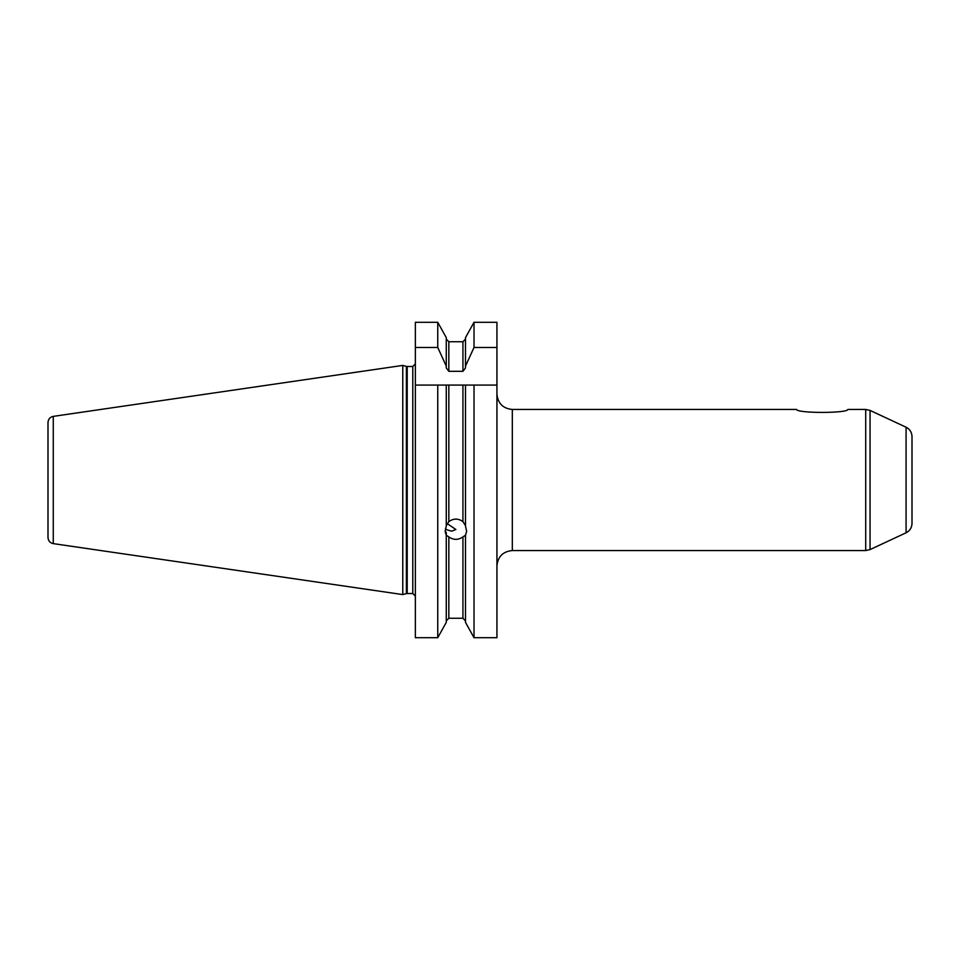 <?xml version="1.0" encoding="UTF-8"?>
<svg xmlns="http://www.w3.org/2000/svg" width="960" height="960" viewBox="0 0 960 960"><rect width="100%" height="100%" fill="white"/><g stroke="black" fill="none" stroke-linecap="round" stroke-linejoin="round"><path stroke-width="1.44" d="M912 480L912 436.512C911.82 432.264 909.852 429.168 906.072 427.212L906.072 532.788C909.852 530.832 911.82 527.736 912 523.488L912 480M796.56 409.452C796.848 413.388 847.584 413.388 847.872 409.452C847.584 413.388 796.848 413.388 796.56 409.452L512.328 409.452L512.328 550.548L865.716 550.548L870.048 549.588L870.048 410.412L906.072 427.212M496.932 347.46L496.932 385.08L462.936 385.08L465.504 385.08L465.504 526.128L466.656 531.396L465.504 535.236L462.936 536.928C458.232 540.132 453.54 540.132 448.836 536.928L446.268 535.236L445.116 531.396L446.268 526.128L446.268 385.08L448.836 385.08L415.356 385.08L415.356 347.46L437.748 347.46L446.268 366.096L446.268 367.932L448.836 371.316L462.936 371.316L465.504 367.932L465.504 366.096L474.024 347.46L496.932 347.46L496.932 322.296L474.024 322.296L474.024 347.46M465.504 535.236L465.504 622.392L474.024 637.704L496.932 637.704L496.932 385.08M462.936 521.628L462.936 385.08L448.836 385.08L448.836 521.628C453.54 518.268 458.232 518.268 462.936 521.628L465.504 525.648M474.024 385.08L474.024 637.704M447.156 523.584L455.88 529.5L451.716 531.18L446.268 529.632L445.536 528.324M446.268 525.648L448.836 521.628M448.836 536.928L448.836 618.264L446.268 620.94L448.836 618.264L462.936 618.264L465.504 620.94L462.936 618.264L462.936 536.928M415.356 385.08L415.356 637.704L437.748 637.704L446.268 622.392L446.268 535.236M437.748 637.704L437.748 385.08M446.268 366.096L446.268 337.608L437.748 322.296L415.356 322.296L415.356 347.46M437.748 347.46L437.748 322.296M448.836 371.316L448.836 341.736L446.268 339.06L448.836 341.736L462.936 341.736L465.504 339.06L462.936 341.736L462.936 371.316M465.504 366.096L465.504 337.608L474.024 322.296M446.268 532.26L446.268 534.768M53.268 543.624L53.268 416.376C50.004 417.108 48.252 419.148 48 422.472L48 537.528C48.252 540.852 50.004 542.892 53.268 543.624L402.78 594.588L402.78 365.412L406.404 366.384L406.404 593.616L402.78 594.588M847.872 409.452L865.716 409.452L865.716 550.548M415.356 596.076L412.788 593.52L412.788 366.48L415.356 363.924M412.788 593.52L407.196 593.52L407.196 366.48L406.404 366.384M906.072 532.788L870.048 549.588M865.716 409.452L870.048 410.412M512.328 550.548C502.98 551.46 497.844 556.584 496.932 565.944M512.328 409.452C502.98 408.54 497.844 403.416 496.932 394.056M412.788 366.48L407.196 366.48M407.196 593.52L406.404 593.616M53.268 416.376L402.78 365.412"/></g></svg>
